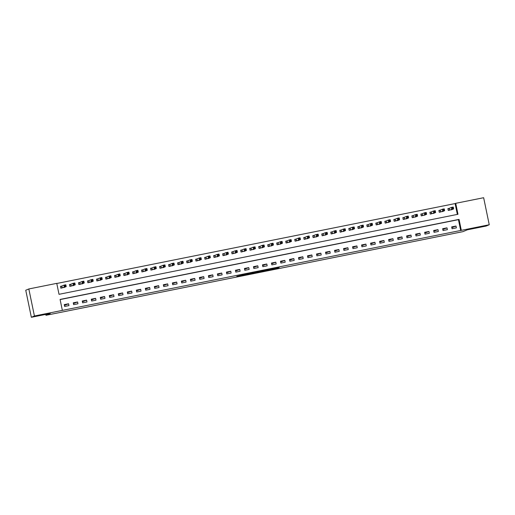 <?xml version="1.0" encoding="UTF-8"?>
<svg xmlns="http://www.w3.org/2000/svg" width="515" height="515" viewBox="0 0 515 515"><rect width="100%" height="100%" fill="white"/><g stroke="black" fill="none" stroke-linecap="round" stroke-linejoin="round"><path stroke-width="0.77" d="M268.251 270.208L277.006 268.444L279.188 267.53L270.497 269.268L273.787 268.695L269.371 269.738L272.635 269.191L268.251 270.208M47.052 313.802L37.756 315.695L47.052 313.802M482.774 226.388L473.485 228.28L482.774 226.388M236.803 276.349L244.303 275.036L247.316 273.922L236.803 276.349M489.25 224.752L486.173 226.04L467.253 229.838L462.946 231.647L45.964 315.302L50.27 313.493L31.351 317.285L34.428 315.998L28.827 288.96L56.759 283.353L59.025 294.316L457.99 214.279L455.717 203.316L483.649 197.715L489.25 224.752L461.318 230.353L459.052 219.39L60.088 299.434L62.354 310.391L34.428 315.998M62.354 310.391L461.318 230.353M257.371 272.384L267.137 270.427L269.319 269.506L259.547 271.469L257.371 272.384M255.286 272.744L246.357 274.598L248.545 273.677L253.541 272.673M253.528 272.68L258.35 271.701L255.305 272.828M460.706 230.611L458.434 219.654L60.113 299.563M456 226.04L451.681 226.903L452.054 228.731L456.38 227.862L456 226.04L451.835 227.669M446.994 227.842L442.668 228.712L443.048 230.54L447.374 229.671L446.994 227.842L442.829 229.478M437.982 229.651L433.656 230.52L434.036 232.349L438.362 231.48L437.982 229.651L433.817 231.286M428.976 231.46L424.65 232.329L425.023 234.158L429.349 233.289L428.976 231.46L424.804 233.095M419.963 233.269L415.637 234.138L416.017 235.96L420.343 235.097L419.963 233.269L415.798 234.898M410.951 235.078L406.625 235.941L407.005 237.769L411.331 236.9L410.951 235.078L406.786 236.707M401.945 236.881L397.619 237.75L397.998 239.578L402.318 238.709L401.945 236.881L397.773 238.516M392.932 238.69L388.606 239.559L388.986 241.387L393.312 240.518L392.932 238.69L388.767 240.325M383.92 240.499L379.6 241.368L379.973 243.189L384.299 242.327L383.92 240.499L379.755 242.127M374.914 242.308L370.588 243.17L370.967 244.998L375.293 244.129L374.914 242.308L370.748 243.936M365.901 244.11L361.575 244.979L361.955 246.807L366.281 245.938L365.901 244.11L361.736 245.745M356.895 245.919L352.569 246.788L352.949 248.616L357.268 247.747L356.895 245.919L352.724 247.554M347.882 247.728L343.556 248.597L343.936 250.425L348.262 249.556L347.882 247.728L343.717 249.363M338.87 249.537L334.55 250.406L334.924 252.228L339.25 251.365L338.87 249.537L334.705 251.166M329.864 251.346L325.538 252.208L325.918 254.037L330.244 253.168L329.864 251.346L325.699 252.974M320.851 253.148L316.525 254.017L316.905 255.846L321.231 254.977L320.851 253.148L316.686 254.783M311.845 254.957L307.519 255.826L307.899 257.655L312.219 256.785L311.845 254.957L307.674 256.592M302.833 256.766L298.507 257.635L298.887 259.463L303.213 258.594L302.833 256.766L298.668 258.395M293.82 258.575L289.501 259.438L289.874 261.266L294.2 260.403L293.82 258.575L289.655 260.204M284.814 260.384L280.488 261.247L280.868 263.075L285.194 262.206L284.814 260.384L280.649 262.013M275.802 262.187L271.476 263.056L271.856 264.884L276.182 264.015L275.802 262.187L271.637 263.822M266.796 263.995L262.47 264.865L262.843 266.693L267.169 265.824L266.796 263.995L262.624 265.631M257.783 265.804L253.457 266.673L253.837 268.495L258.163 267.633L257.783 265.804L253.618 267.433M248.771 267.613L244.445 268.476L244.825 270.304L249.151 269.435L248.771 267.613L244.606 269.242M239.765 269.416L235.439 270.285L235.819 272.113L240.138 271.244L239.765 269.416L235.593 271.051M230.752 271.225L226.426 272.094L226.806 273.922L231.132 273.053L230.752 271.225L226.587 272.86M221.74 273.034L217.42 273.903L217.794 275.731L222.12 274.862L221.74 273.034L217.575 274.669M212.734 274.843L208.408 275.712L208.787 277.534L213.113 276.671L212.734 274.843L208.569 276.471M203.721 276.652L199.395 277.514L199.775 279.342L204.101 278.473L203.721 276.652L199.556 278.28M194.715 278.454L190.389 279.323L190.769 281.151L195.088 280.282L194.715 278.454L190.544 280.089M185.703 280.263L181.377 281.132L181.756 282.96L186.082 282.091L185.703 280.263L181.538 281.898M176.69 282.072L172.37 282.941L172.744 284.763L177.07 283.9L176.69 282.072L172.525 283.701M167.684 283.881L163.358 284.744L163.738 286.572L168.064 285.703L167.684 283.881L163.519 285.51M158.672 285.683L154.346 286.552L154.725 288.381L159.051 287.512L158.672 285.683L154.506 287.319M149.665 287.492L145.339 288.361L145.719 290.19L150.039 289.321L149.665 287.492L145.494 289.127M140.653 289.301L136.327 290.17L136.707 291.999L141.033 291.13L140.653 289.301L136.488 290.936M131.64 291.11L127.321 291.979L127.694 293.801L132.02 292.938L131.64 291.11L127.475 292.739M122.634 292.919L118.308 293.782L118.688 295.61L123.008 294.741L122.634 292.919L118.463 294.548M113.622 294.722L109.296 295.591L109.676 297.419L114.002 296.55L113.622 294.722L109.457 296.357M104.609 296.531L100.29 297.4L100.663 299.228L104.989 298.359L104.609 296.531L100.444 298.166M95.603 298.34L91.277 299.209L91.657 301.037L95.983 300.168L95.603 298.34L91.438 299.975M86.591 300.148L82.265 301.018L82.645 302.839L86.971 301.977L86.591 300.148L82.426 301.777M77.585 301.957L73.259 302.82L73.639 304.648L77.958 303.779L77.585 301.957L73.413 303.586M68.572 303.76L64.246 304.629L64.626 306.457L68.952 305.588L68.572 303.76L64.407 305.395M457.346 214.407L455.106 203.573L56.785 283.482M449.067 208.401L447.896 208.633L448.275 210.461L452.543 209.341M440.055 210.21L438.883 210.442L439.263 212.27L443.537 211.15M431.049 212.019L429.877 212.251L430.25 214.079L434.525 212.959M422.036 213.822L420.864 214.06L421.244 215.888L425.512 214.761M413.03 215.631L411.852 215.869L412.232 217.691L416.506 216.57M404.018 217.439L402.846 217.671L403.226 219.499L407.494 218.379M395.005 219.248L393.833 219.48L394.213 221.308L398.488 220.188M385.999 221.051L384.827 221.289L385.201 223.117L389.475 221.991M376.986 222.86L375.815 223.098L376.195 224.926L380.463 223.8M367.974 224.669L366.802 224.907L367.182 226.729L371.457 225.609M358.968 226.478L357.796 226.709L358.176 228.538L362.444 227.418M349.955 228.287L348.784 228.518L349.164 230.347L353.438 229.227M340.949 230.089L339.778 230.327L340.151 232.156L344.426 231.029M331.937 231.898L330.765 232.136L331.145 233.958L335.413 232.838M322.924 233.707L321.753 233.939L322.132 235.767L326.407 234.647M313.918 235.516L312.747 235.748L313.12 237.576L317.395 236.456M304.906 237.318L303.734 237.557L304.114 239.385L308.382 238.258M295.9 239.127L294.722 239.366L295.101 241.194L299.376 240.067M286.887 240.936L285.716 241.174L286.095 242.996L290.363 241.876M277.875 242.745L276.703 242.977L277.083 244.805L281.357 243.685M268.869 244.554L267.697 244.786L268.07 246.614L272.345 245.494M259.856 246.357L258.685 246.595L259.064 248.423L263.332 247.297M250.85 248.166L249.672 248.404L250.052 250.232L254.326 249.106M241.838 249.975L240.666 250.213L241.046 252.035L245.314 250.914M232.825 251.784L231.653 252.015L232.033 253.844L236.308 252.723M223.819 253.592L222.647 253.824L223.021 255.652L227.295 254.532M214.807 255.395L213.635 255.633L214.015 257.461L218.283 256.335M205.794 257.204L204.622 257.442L205.002 259.264L209.277 258.144M196.788 259.013L195.616 259.245L195.99 261.073L200.264 259.953M187.775 260.822L186.604 261.053L186.984 262.882L191.252 261.762M178.769 262.624L177.591 262.862L177.971 264.691L182.246 263.564M169.757 264.433L168.585 264.671L168.965 266.5L173.233 265.373M160.744 266.242L159.573 266.48L159.953 268.302L164.227 267.182M151.738 268.051L150.567 268.283L150.94 270.111L155.215 268.991M142.726 269.86L141.554 270.092L141.934 271.92L146.202 270.8M133.72 271.663L132.542 271.901L132.922 273.729L137.196 272.602M124.707 273.471L123.536 273.71L123.915 275.531L128.184 274.411M115.695 275.28L114.523 275.512L114.903 277.34L119.177 276.22M106.689 277.089L105.517 277.321L105.89 279.149L110.165 278.029M97.676 278.898L96.505 279.13L96.884 280.958L101.152 279.838M88.67 280.701L87.492 280.939L87.872 282.767L92.146 281.641M79.658 282.51L78.486 282.748L78.866 284.57L83.134 283.45M70.645 284.319L69.474 284.55L69.853 286.379L74.128 285.259M61.639 286.128L60.467 286.359L60.841 288.188L65.115 287.067M45.777 314.395L45.964 315.302M31.351 317.285L25.75 290.248L28.827 288.96M455.106 203.573L455.717 203.316M458.434 219.654L459.052 219.39M262.714 270.813L262.759 271.225L266.307 270.62M266.744 270.002L268.193 269.763L266.274 270.568M266.751 270.04L262.792 271.199M251.732 273.433L256.032 272.454L251.732 273.433L251.648 273.027M448.275 210.461L447.908 208.71L449.119 208.388L449.447 210.229M451.423 209.83L453.638 208.884L451.835 209.245L451.455 207.416L449.119 208.388M452.273 207.79L451.455 207.416L453.258 207.056L453.638 208.884L452.994 207.642L452.273 207.79L452.421 208.517L453.142 208.375M452.421 208.517L451.835 209.245L449.498 210.217M452.994 207.642L453.258 207.056M439.263 212.27L438.902 210.519L440.113 210.197L440.434 212.038M442.417 211.639L444.625 210.686L442.823 211.053L442.449 209.225L440.113 210.197M443.26 209.599L442.449 209.225L444.245 208.865L444.625 210.686L443.981 209.451L443.26 209.599L443.415 210.326L444.13 210.184M443.415 210.326L442.823 211.053L440.486 212.019M443.981 209.451L444.245 208.865M430.257 214.079L429.89 212.322L431.1 212L431.428 213.841M433.405 213.448L435.619 212.495L433.817 212.856L433.437 211.034L431.1 212M434.248 211.401L433.437 211.034L435.239 210.667L435.619 212.495L434.969 211.259L434.248 211.401L434.402 212.135L435.123 211.993M434.402 212.135L433.817 212.856L431.48 213.828M434.969 211.259L435.239 210.667M421.244 215.888L420.877 214.131L422.088 213.809L422.416 215.65M424.392 215.251L426.607 214.304L424.804 214.665L424.424 212.837L422.088 213.809M425.242 213.21L424.424 212.837L426.227 212.476L426.607 214.304L425.963 213.068L425.242 213.21L425.39 213.944L426.111 213.796M425.39 213.944L424.804 214.665L422.467 215.637M425.963 213.068L426.227 212.476M412.232 217.691L411.871 215.94L413.082 215.618L413.403 217.459M415.36 217.053L417.594 216.113L415.792 216.474L415.418 214.646L413.082 215.618M416.229 215.019L415.418 214.646L417.221 214.285L417.594 216.113L416.95 214.877L416.229 215.019L416.384 215.753L417.105 215.605M416.384 215.753L415.792 216.474L413.455 217.446M416.95 214.877L417.221 214.285M403.226 219.499L402.859 217.748L404.069 217.427L404.397 219.268M406.354 218.856L408.588 217.922L406.786 218.283L406.406 216.455L404.069 217.427M407.223 216.828L406.406 216.455L408.208 216.094L408.588 217.922L407.944 216.68L407.223 216.828L407.371 217.555L408.092 217.414M407.371 217.555L406.786 218.283L404.449 219.248M407.944 216.68L408.208 216.094M394.213 221.308L393.853 219.551L395.056 219.229L395.385 221.07M397.342 220.665L399.576 219.725L397.773 220.092L397.393 218.263L395.056 219.229M398.211 218.637L397.393 218.263L399.196 217.903L399.576 219.725L398.932 218.489L398.211 218.637L398.359 219.364L399.08 219.223M398.359 219.364L397.773 220.092L395.436 221.057M398.932 218.489L399.196 217.903M385.201 223.117L384.84 221.36L386.05 221.038L386.372 222.879M388.329 222.474L390.57 221.534L388.767 221.894L388.387 220.072L386.05 221.038M389.198 220.439L388.387 220.072L390.19 219.705L390.57 221.534L389.919 220.298L389.198 220.439L389.353 221.173L390.074 221.025M389.353 221.173L388.767 221.894L386.43 222.866M389.919 220.298L390.19 219.705M376.195 224.926L375.828 223.169L377.038 222.847L377.366 224.688M379.323 224.282L381.557 223.343L379.755 223.703L379.375 221.875L377.038 222.847M380.192 222.248L379.375 221.875L381.177 221.514L381.557 223.343L380.913 222.107L380.192 222.248L380.34 222.982L381.061 222.834M380.34 222.982L379.755 223.703L377.418 224.675M380.913 222.107L381.177 221.514M367.182 226.729L366.822 224.978L368.032 224.656L368.354 226.497M370.337 226.098L372.545 225.152L370.742 225.512L370.369 223.684L368.032 224.656M371.18 224.057L370.369 223.684L372.171 223.323L372.545 225.152L371.901 223.916L371.18 224.057L371.334 224.785L372.055 224.643M371.334 224.785L370.742 225.512L368.405 226.484M371.901 223.916L372.171 223.323M358.176 228.538L357.809 226.787L359.019 226.465L359.348 228.306M361.324 227.907L363.539 226.961L361.736 227.321L361.356 225.493L359.019 226.465M362.174 225.866L361.356 225.493L363.159 225.132L363.539 226.961L362.888 225.718L362.174 225.866L362.322 226.594L363.043 226.452M362.322 226.594L361.736 227.321L359.399 228.287M362.888 225.718L363.159 225.132M349.164 230.347L348.797 228.589M352.318 229.716L354.526 228.763L352.724 229.124L352.344 227.302L348.803 228.589M353.161 227.675L352.344 227.302L354.146 226.941L354.526 228.763L353.882 227.527L353.161 227.675L353.309 228.403L354.03 228.261M353.309 228.403L352.724 229.124L350.335 230.108M353.882 227.527L354.146 226.941M340.151 232.156L339.791 230.398L341.001 230.076L341.323 231.917M343.305 231.518L345.52 230.572L343.717 230.932L343.338 229.104L341.001 230.076M344.149 229.478L343.338 229.104L345.14 228.744L345.52 230.572L344.87 229.336L344.149 229.478L344.303 230.211L345.024 230.063M344.303 230.211L343.717 230.932L341.381 231.905M344.87 229.336L345.14 228.744M331.145 233.958L330.778 232.207L331.988 231.885L332.317 233.726M334.293 233.327L336.507 232.381L334.705 232.741L334.325 230.913L331.988 231.885M335.143 231.286L334.325 230.913L336.128 230.553L336.507 232.381L335.864 231.145L335.143 231.286L335.291 232.02L336.012 231.872M335.291 232.02L334.705 232.741L332.368 233.713M335.864 231.145L336.128 230.553M322.132 235.767L321.772 234.016L322.982 233.694L323.304 235.535M325.287 235.136L327.495 234.19L325.692 234.55L325.319 232.722L322.982 233.694M326.13 233.095L325.319 232.722L327.122 232.362L327.495 234.19L326.851 232.947L326.13 233.095L326.285 233.823L327.006 233.681M326.285 233.823L325.692 234.55L323.356 235.522M326.851 232.947L327.122 232.362M313.126 237.576L312.76 235.825M316.274 236.945L318.489 235.992L316.686 236.359L316.307 234.531L312.76 235.819M317.118 234.904L316.307 234.531L318.109 234.171L318.489 235.992L317.839 234.756L317.118 234.904L317.272 235.632L317.993 235.49M317.272 235.632L316.686 236.359L314.298 237.338M317.839 234.756L318.109 234.171M304.114 239.385L303.753 237.627L304.957 237.306L305.286 239.147M307.262 238.754L309.476 237.801L307.674 238.162L307.294 236.34L304.957 237.306M308.112 236.707L307.294 236.34L309.097 235.973L309.476 237.801L308.833 236.565L308.112 236.707L308.26 237.441L308.981 237.299M308.26 237.441L307.674 238.162L305.337 239.134M308.833 236.565L309.097 235.973M295.101 241.194L294.741 239.436L295.951 239.115L296.273 240.956M298.23 240.55L300.464 239.61L298.668 239.971L298.288 238.142L295.951 239.115M299.099 238.516L298.288 238.142L300.091 237.782L300.464 239.61L299.82 238.374L299.099 238.516L299.254 239.25L299.975 239.102M299.254 239.25L298.668 239.971L296.325 240.943M299.82 238.374L300.091 237.782M286.095 242.996L285.728 241.245L286.939 240.923L287.267 242.765M289.224 242.359L291.458 241.419L289.655 241.78L289.276 239.951L286.939 240.923M290.093 240.325L289.276 239.951L291.078 239.591L291.458 241.419L290.814 240.183L290.093 240.325L290.241 241.059L290.962 240.911M290.241 241.059L289.655 241.78L287.319 242.752M290.814 240.183L291.078 239.591M277.083 244.805L276.722 243.054L277.926 242.732L278.255 244.574M280.212 244.161L282.445 243.228L280.643 243.589L280.269 241.76L277.926 242.732M281.081 242.134L280.269 241.76L282.066 241.4L282.445 243.228L281.802 241.986L281.081 242.134L281.229 242.861L281.95 242.72M281.229 242.861L280.643 243.589L278.306 244.554M281.802 241.986L282.066 241.4M268.077 246.614L267.71 244.857L268.92 244.535L269.248 246.376M271.199 245.97L273.439 245.031L271.637 245.398L271.257 243.569L268.92 244.535M272.068 243.943L271.257 243.569L273.059 243.209L273.439 245.031L272.789 243.795L272.068 243.943L272.223 244.67L272.944 244.528M272.223 244.67L271.637 245.398L269.3 246.363M272.789 243.795L273.059 243.209M259.064 248.423L258.697 246.666L259.908 246.344L260.236 248.185M262.193 247.779L264.427 246.84L262.624 247.2L262.244 245.378L259.908 246.344M263.062 245.745L262.244 245.378L264.047 245.011L264.427 246.84L263.783 245.603L263.062 245.745L263.21 246.479L263.931 246.331M263.21 246.479L262.624 247.2L260.287 248.172M263.783 245.603L264.047 245.011M250.052 250.226L249.691 248.475L250.902 248.153L251.223 249.994M253.206 249.595L255.414 248.648L253.612 249.009L253.238 247.181L250.902 248.153M254.049 247.554L253.238 247.181L255.041 246.82L255.414 248.648L254.77 247.412L254.049 247.554L254.204 248.288L254.925 248.14M254.204 248.288L253.612 249.009L251.275 249.981M254.77 247.412L255.041 246.82M241.046 252.035L240.679 250.284L241.889 249.962L242.217 251.803M244.194 251.404L246.408 250.457L244.606 250.818L244.226 248.99L241.889 249.962M245.043 249.363L244.226 248.99L246.028 248.629L246.408 250.457L245.764 249.215L245.043 249.363L245.192 250.09L245.913 249.949M245.192 250.09L244.606 250.818L242.269 251.79M245.764 249.215L246.028 248.629M232.033 253.844L231.666 252.093M235.188 253.213L237.396 252.26L235.593 252.627L235.213 250.799L231.673 252.093M236.031 251.172L235.213 250.799L237.016 250.438L237.396 252.26L236.752 251.024L236.031 251.172L236.179 251.899L236.9 251.758M236.179 251.899L235.593 252.627L233.205 253.612M236.752 251.024L237.016 250.438M223.021 255.652L222.66 253.895L223.871 253.573L224.192 255.414M226.175 255.022L228.39 254.069L226.587 254.429L226.207 252.608L223.871 253.573M227.018 252.981L226.207 252.608L228.01 252.241L228.39 254.069L227.739 252.833L227.018 252.981L227.173 253.708L227.894 253.567M227.173 253.708L226.587 254.429L224.25 255.401M227.739 252.833L228.01 252.241M214.015 257.461L213.648 255.704L214.858 255.382L215.186 257.223M217.163 256.824L219.377 255.878L217.575 256.238L217.195 254.41L214.858 255.382M218.012 254.783L217.195 254.41L218.997 254.049L219.377 255.878L218.733 254.642L218.012 254.783L218.16 255.517L218.881 255.369M218.16 255.517L217.575 256.238L215.238 257.21M218.733 254.642L218.997 254.049M205.002 259.264L204.642 257.513L205.852 257.191L206.174 259.032M208.157 258.633L210.365 257.687L208.562 258.047L208.189 256.219L205.852 257.191M209 256.592L208.189 256.219L209.991 255.858L210.365 257.687L209.721 256.451L209 256.592L209.154 257.326L209.875 257.178M209.154 257.326L208.562 258.047L206.225 259.019M209.721 256.451L209.991 255.858M195.996 261.073L195.629 259.322L196.839 259L197.168 260.841M199.144 260.442L201.359 259.496L199.556 259.856L199.176 258.028L196.839 259M199.987 258.401L199.176 258.028L200.979 257.667L201.359 259.496L200.708 258.253L199.987 258.401L200.142 259.129L200.863 258.987M200.142 259.129L199.556 259.856L197.219 260.828M200.708 258.253L200.979 257.667M186.984 262.882L186.623 261.124L187.827 260.809L188.155 262.644M190.138 262.251L192.346 261.298L190.544 261.665L190.164 259.837L187.827 260.809M190.981 260.21L190.164 259.837L191.966 259.476L192.346 261.298L191.702 260.062L190.981 260.21L191.129 260.938L191.85 260.796M191.129 260.938L190.544 261.665L188.207 262.631M191.702 260.062L191.966 259.476M177.971 264.691L177.611 262.933L178.821 262.611L179.143 264.453M181.1 264.047L183.334 263.107L181.538 263.468L181.158 261.646L178.821 262.611M181.969 262.013L181.158 261.646L182.96 261.279L183.334 263.107L182.69 261.871L181.969 262.013L182.123 262.747L182.844 262.599M182.123 262.747L181.538 263.468L179.201 264.44M182.69 261.871L182.96 261.279M168.965 266.5L168.598 264.742L169.808 264.42L170.137 266.261M172.094 265.856L174.328 264.916L172.525 265.276L172.145 263.448L169.808 264.42M172.963 263.822L172.145 263.448L173.948 263.088L174.328 264.916L173.684 263.68L172.963 263.822L173.111 264.555L173.832 264.407M173.111 264.555L172.525 265.276L170.188 266.249M173.684 263.68L173.948 263.088M159.953 268.302L159.592 266.551L160.802 266.229L161.124 268.07M163.081 267.665L165.315 266.725L163.513 267.085L163.139 265.257L160.802 266.229M163.95 265.631L163.139 265.257L164.942 264.897L165.315 266.725L164.671 265.489L163.95 265.631L164.105 266.364L164.826 266.216M164.105 266.364L163.513 267.085L161.176 268.058M164.671 265.489L164.942 264.897M150.947 270.111L150.58 268.36L151.79 268.038L152.118 269.879M154.069 269.467L156.309 268.534L154.506 268.894L154.127 267.066L151.79 268.038M154.938 267.44L154.127 267.066L155.929 266.706L156.309 268.534L155.659 267.291L154.938 267.44L155.092 268.167L155.813 268.025M155.092 268.167L154.506 268.894L152.17 269.86M155.659 267.291L155.929 266.706M141.934 271.92L141.573 270.163L142.777 269.841L143.106 271.682M145.063 271.276L147.296 270.336L145.494 270.697L145.114 268.875L142.777 269.841M145.932 269.248L145.114 268.875L146.917 268.515L147.296 270.336L146.653 269.1L145.932 269.248L146.08 269.976L146.801 269.834M146.08 269.976L145.494 270.697L143.157 271.669M146.653 269.1L146.917 268.515M132.922 273.729L132.561 271.972L133.771 271.65L134.093 273.491M136.076 273.092L138.284 272.145L136.488 272.506L136.108 270.678L133.771 271.65M136.919 271.051L136.108 270.678L137.911 270.317L138.284 272.145L137.64 270.909L136.919 271.051L137.074 271.785L137.795 271.637M137.074 271.785L136.488 272.506L134.145 273.478M137.64 270.909L137.911 270.317M123.915 275.531L123.549 273.78L124.759 273.459L125.087 275.3M127.063 274.901L129.278 273.954L127.475 274.315L127.096 272.486L124.759 273.459M127.913 272.86L127.096 272.486L128.898 272.126L129.278 273.954L128.634 272.718L127.913 272.86L128.061 273.594L128.782 273.446M128.061 273.594L127.475 274.315L125.139 275.287M128.634 272.718L128.898 272.126M114.903 277.34L114.542 275.589L115.746 275.268L116.075 277.109M118.057 276.709L120.265 275.763L118.463 276.124L118.09 274.295L115.746 275.268M118.901 274.669L118.09 274.295L119.886 273.935L120.265 275.763L119.622 274.521L118.901 274.669L119.049 275.396L119.77 275.255M119.049 275.396L118.463 276.124L116.126 277.096M119.622 274.521L119.886 273.935M105.89 279.149L105.53 277.398L106.74 277.076L107.062 278.918M109.045 278.518L111.259 277.566L109.457 277.933L109.077 276.104L106.74 277.076M109.888 276.478L109.077 276.104L110.88 275.744L111.259 277.566L110.609 276.33L109.888 276.478L110.043 277.205L110.764 277.064M110.043 277.205L109.457 277.933L107.12 278.898M110.609 276.33L110.88 275.744M96.884 280.958L96.517 279.201L97.728 278.879L98.056 280.72M100.032 280.327L102.247 279.375L100.444 279.735L100.065 277.913L97.728 278.879M100.882 278.28L100.065 277.913L101.867 277.546L102.247 279.375L101.603 278.139L100.882 278.28L101.03 279.014L101.751 278.873M101.03 279.014L100.444 279.735L98.108 280.707M101.603 278.139L101.867 277.546M87.872 282.767L87.511 281.01L88.722 280.688L89.044 282.529M91.026 282.13L93.234 281.184L91.432 281.544L91.058 279.716L88.722 280.688M91.87 280.089L91.058 279.716L92.861 279.355L93.234 281.184L92.591 279.948L91.87 280.089L92.024 280.823L92.745 280.675M92.024 280.823L91.432 281.544L89.095 282.516M92.591 279.948L92.861 279.355M78.866 284.57L78.499 282.819L79.709 282.497L80.037 284.338M82.014 283.939L84.228 282.993L82.426 283.353L82.046 281.525L79.709 282.497M82.864 281.898L82.046 281.525L83.848 281.164L84.228 282.993L83.578 281.757L82.864 281.898L83.012 282.632L83.733 282.484M83.012 282.632L82.426 283.353L80.089 284.325M83.578 281.757L83.848 281.164M69.853 286.379L69.493 284.628L70.697 284.306L71.025 286.147M73.008 285.748L75.216 284.801L73.413 285.162L73.033 283.334L70.697 284.306M73.851 283.707L73.033 283.334L74.836 282.973L75.216 284.801L74.572 283.559L73.851 283.707L73.999 284.435L74.72 284.293M73.999 284.435L73.413 285.162L71.076 286.128M74.572 283.559L74.836 282.973M60.841 288.188L60.48 286.43L61.691 286.108L62.012 287.949M63.969 287.544L66.21 286.604L64.407 286.971L64.027 285.143L61.691 286.108M64.839 285.516L64.027 285.143L65.83 284.782L66.21 286.604L65.559 285.368L64.839 285.516L64.993 286.243L65.714 286.102M64.993 286.243L64.407 286.971L62.07 287.937M65.559 285.368L65.83 284.782M276.903 267.961L277.006 268.444M276.072 268.128L276.175 268.637M449.215 208.356L449.595 210.184M440.209 210.165L440.589 211.993M431.197 211.974L431.576 213.802M422.191 213.783L422.564 215.605M413.178 215.585L413.558 217.414M404.166 217.394L404.545 219.223M395.16 219.203L395.533 221.032M386.147 221.012L386.527 222.834M377.135 222.815L377.514 224.643M368.128 224.624L368.508 226.452M359.116 226.433L359.496 228.261M350.11 228.242L350.483 230.07M350.007 228.267L350.387 230.096M341.097 230.051L341.477 231.872M332.085 231.853L332.465 233.681M323.079 233.662L323.459 235.49M314.066 235.471L314.446 237.299M313.97 235.503L314.35 237.325M305.06 237.28L305.434 239.102M296.048 239.082L296.428 240.911M287.035 240.891L287.415 242.72M278.029 242.7L278.403 244.528M269.017 244.509L269.397 246.337M260.004 246.318L260.384 248.14M250.998 248.121L251.378 249.949M241.986 249.93L242.365 251.758M232.98 251.738L233.353 253.567M232.877 251.771L233.256 253.592M223.967 253.547L224.347 255.376M214.955 255.356L215.334 257.178M205.949 257.159L206.328 258.987M196.936 258.968L197.316 260.796M187.93 260.777L188.303 262.605M178.917 262.586L179.297 264.407M169.905 264.388L170.285 266.216M160.899 266.197L161.279 268.025M151.886 268.006L152.266 269.834M142.88 269.815L143.254 271.643M133.868 271.624L134.248 273.446M124.855 273.426L125.235 275.255M115.849 275.235L116.223 277.064M106.837 277.044L107.217 278.873M97.824 278.853L98.204 280.681M88.818 280.662L89.198 282.484M79.806 282.465L80.186 284.293M70.8 284.274L71.173 286.102M61.787 286.082L62.167 287.911M262.676 270.819L262.759 271.225M251.623 273.034L251.706 273.452"/></g></svg>
